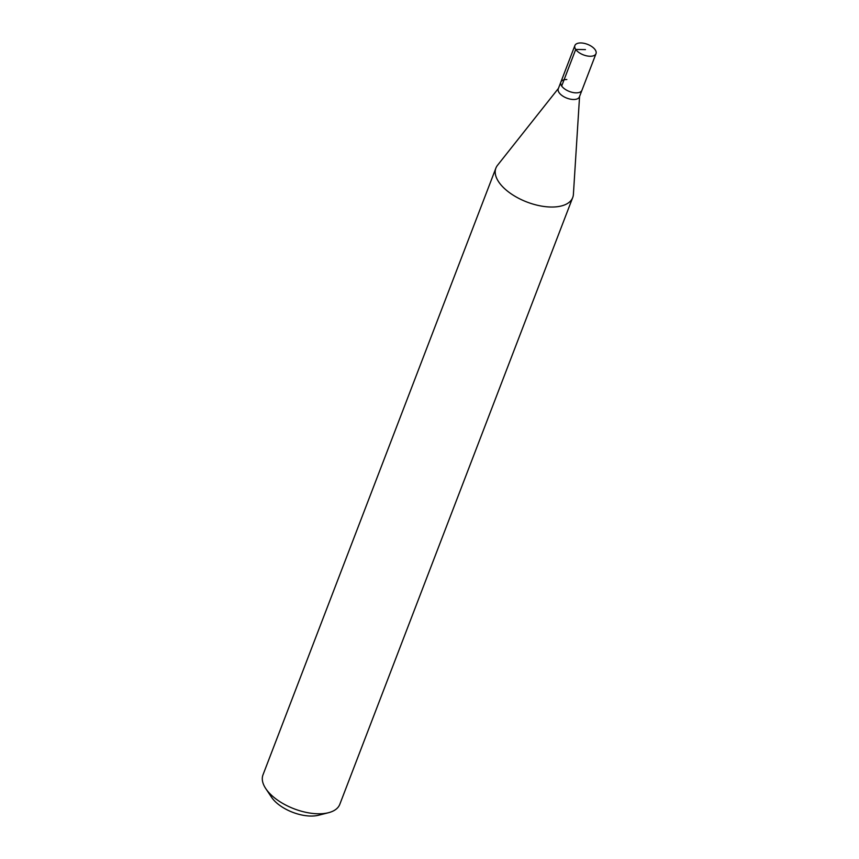 <?xml version="1.0" encoding="UTF-8"?>
<svg xmlns="http://www.w3.org/2000/svg" width="859" height="859" viewBox="0 0 859 859"><rect width="100%" height="100%" fill="white"/><g stroke="black" fill="none" stroke-linecap="round" stroke-linejoin="round"><path stroke-width="1.29" d="M580.867 42.95A11.317 5.659 -159 0 1 592.044 46.74A11.317 5.659 -159 0 1 596.006 53.655A11.317 5.659 -159 0 1 590.036 56.264A11.317 5.659 -159 0 1 578.859 52.474A11.317 5.659 -159 0 1 574.886 45.548A11.317 5.659 -159 0 1 580.867 42.95M575.992 92.847A11.317 5.659 21 0 0 581.962 90.238A11.317 5.659 -159 0 1 575.992 92.847A11.317 5.659 -159 0 1 564.814 89.057A11.317 5.659 -159 0 1 560.841 82.131A11.317 5.659 21 0 0 564.814 89.057A11.317 5.659 21 0 0 575.992 92.847M566.822 79.533A11.317 5.659 -159 0 0 560.841 82.131L558.286 88.788A11.317 5.659 21 0 0 562.258 95.714A11.317 5.659 21 0 0 573.436 99.494A11.317 5.659 21 0 0 579.406 96.895L596.006 53.655M579.567 96.487L573.393 194.424A41.135 20.562 -159 0 1 572.706 197.57A41.135 20.562 -159 0 1 550.984 207.03A41.135 20.562 -159 0 1 510.332 193.264A41.135 20.562 -159 0 1 495.901 168.085A41.135 20.562 -159 0 1 497.511 165.293L558.447 88.38M495.901 168.085L262.994 774.839A41.135 20.562 21 0 0 265.785 788.637A41.135 20.562 21 0 0 318.066 813.784A41.135 20.562 21 0 0 328.492 812.711A41.135 20.562 21 0 0 339.799 804.325L572.706 197.57M265.785 788.637L271.498 797.184A30.849 15.43 21 0 0 310.711 816.05A30.849 15.43 21 0 0 318.528 815.245L328.492 812.711M585.451 49.607L575.723 49.435L561.679 86.029M560.841 82.131L574.886 45.548"/></g></svg>
